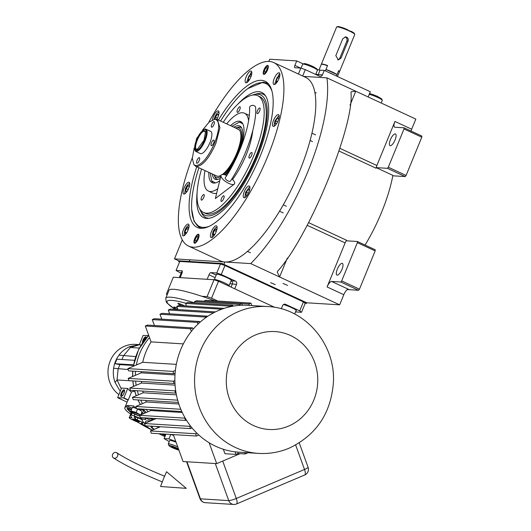 <?xml version="1.0" encoding="UTF-8"?>
<svg xmlns="http://www.w3.org/2000/svg" width="531" height="531" viewBox="0 0 531 531"><rect width="100%" height="100%" fill="white"/><g stroke="black" fill="none" stroke-linecap="round" stroke-linejoin="round"><path stroke-width="0.8" d="M308.538 222.615L346.504 240.224A6.133 2.084 -65.1 0 0 346.166 240.795A6.133 2.084 -65.1 0 0 345.137 242.899L327.069 286.946A6.133 2.084 114.9 0 1 331.59 281.45L348.329 289.216A6.133 2.084 -65.1 0 0 343.809 294.705L339.654 304.84L250.732 263.595A123.842 42.082 -65.1 0 0 326.91 77.845L303.54 76.391M179.591 261.896L178.443 261.365L221.819 264.06L306.56 303.36L306.785 302.796L339.654 304.84M326.91 77.845L415.839 119.09L411.684 129.219A6.133 2.084 -65.1 0 0 411.054 131.051M339.017 151.036L376.041 168.208A6.133 2.084 -65.1 0 1 376.174 167.623A6.133 2.084 -65.1 0 1 376.877 165.499L394.945 121.453A6.133 2.084 114.9 0 0 394.573 127.155A6.133 2.084 114.9 0 0 394.845 127.221L404.025 127.792L421.806 136.042L421.787 137.197L406.089 175.469L405.186 176.571L387.404 168.32L376.174 167.623L392.894 175.383A82.152 27.917 114.9 0 1 365.069 245.056M283.023 283.421L287.603 285.412L283.023 283.421M270.631 282.651L275.211 284.643L270.631 282.651M178.443 261.365L178.675 260.801L174.493 258.856L250.732 263.595M182.286 239.859L174.493 258.856M405.186 176.571L392.814 175.801M346.166 240.795L357.39 241.492L375.178 249.743L375.158 250.897L359.46 289.169L358.551 290.271L347.334 289.574M358.551 290.271L340.769 282.021L331.59 281.45M337.225 275.164A6.438 2.19 -65.1 0 0 341.811 269.788A6.438 2.19 -65.1 0 0 342.362 263.416A6.438 2.19 -65.1 0 0 342.077 263.343A6.438 2.19 -65.1 0 0 337.49 268.719A6.438 2.19 -65.1 0 0 336.946 275.091A6.438 2.19 -65.1 0 0 337.225 275.164M340.769 282.021L341.672 280.926L357.37 242.647L357.39 241.492M287.357 258.026L279.585 276.976L277.242 272.064L277.972 270.837C309.082 236.461 354.516 125.688 350.998 92.786L351.19 91.763L355.77 91.226L350.022 105.238M390.325 145.7A6.438 2.19 -65.1 0 0 394.905 140.323A6.438 2.19 -65.1 0 0 395.456 133.951A6.438 2.19 -65.1 0 0 395.17 133.878A6.438 2.19 -65.1 0 0 390.59 139.255A6.438 2.19 -65.1 0 0 390.039 145.633A6.438 2.19 -65.1 0 0 390.325 145.7M387.404 168.32L388.307 167.219L404.005 128.947L404.025 127.792M421.787 137.197L404.005 128.947M406.089 175.469L388.307 167.219M375.158 250.897L357.37 242.647M359.46 289.169L341.672 280.926M218.414 120.039A80.593 27.386 114.9 0 1 261.471 80.327A80.593 27.386 114.9 0 1 268.009 83.354A80.593 27.386 114.9 0 1 255.969 165.845A80.593 27.386 114.9 0 1 200.778 228.317A80.593 27.386 114.9 0 1 196.749 166.761M202.026 228.323L199.683 227.593L194.047 221.281L191.698 209.42M247.718 88.631L263.23 82.113L266.754 82.989L268.819 84.296M192.315 157.826A101.162 34.376 -65.1 0 0 188.565 246.092L220.471 260.887A101.162 34.376 -65.1 0 0 224.945 261.995A101.162 34.376 -65.1 0 0 296.955 177.5A101.162 34.376 -65.1 0 0 305.597 77.347L273.691 62.552A101.162 34.376 -65.1 0 0 269.217 61.443A101.162 34.376 -65.1 0 0 208.736 122.429M188.565 246.092A101.162 34.376 -65.1 0 0 193.038 247.194A101.162 34.376 -65.1 0 0 265.049 162.705A101.162 34.376 -65.1 0 0 273.691 62.552M194.651 243.258A4.905 1.666 114.9 0 1 194.432 243.205A4.905 1.666 114.9 0 1 194.85 238.346A4.905 1.666 114.9 0 1 198.342 234.251A4.905 1.666 114.9 0 1 198.561 234.304A4.905 1.666 114.9 0 1 198.143 239.156A4.905 1.666 114.9 0 1 194.651 243.258M263.907 74.393A4.905 1.666 114.9 0 1 263.688 74.333A4.905 1.666 114.9 0 1 264.113 69.481A4.905 1.666 114.9 0 1 267.604 65.386A4.905 1.666 114.9 0 1 267.816 65.439A4.905 1.666 114.9 0 1 267.398 70.291A4.905 1.666 114.9 0 1 263.907 74.393M211.345 237.622A6.438 2.19 -65.1 0 0 215.931 232.246A6.438 2.19 -65.1 0 0 216.475 225.874A6.438 2.19 -65.1 0 0 216.197 225.801A6.438 2.19 -65.1 0 0 211.61 231.177A6.438 2.19 -65.1 0 0 211.059 237.556A6.438 2.19 -65.1 0 0 211.345 237.622M244.147 197.784A6.438 2.19 -65.1 0 0 248.734 192.408A6.438 2.19 -65.1 0 0 249.285 186.029A6.438 2.19 -65.1 0 0 248.999 185.963A6.438 2.19 -65.1 0 0 244.413 191.339A6.438 2.19 -65.1 0 0 243.868 197.711A6.438 2.19 -65.1 0 0 244.147 197.784M273.419 126.418A6.438 2.19 -65.1 0 0 278.005 121.041A6.438 2.19 -65.1 0 0 278.549 114.669A6.438 2.19 -65.1 0 0 278.271 114.596A6.438 2.19 -65.1 0 0 273.684 119.973A6.438 2.19 -65.1 0 0 273.133 126.345A6.438 2.19 -65.1 0 0 273.419 126.418M274.115 84.582A6.438 2.19 -65.1 0 0 278.695 79.205A6.438 2.19 -65.1 0 0 279.246 72.827A6.438 2.19 -65.1 0 0 278.961 72.76A6.438 2.19 -65.1 0 0 274.381 78.137A6.438 2.19 -65.1 0 0 273.83 84.509A6.438 2.19 -65.1 0 0 274.115 84.582M246.059 82.836A6.438 2.19 -65.1 0 0 250.639 77.46A6.438 2.19 -65.1 0 0 251.19 71.088A6.438 2.19 -65.1 0 0 250.904 71.015A6.438 2.19 -65.1 0 0 246.324 76.391A6.438 2.19 -65.1 0 0 245.773 82.763A6.438 2.19 -65.1 0 0 246.059 82.836M216.781 119.356A6.438 2.19 -65.1 0 0 218.387 110.926A6.438 2.19 -65.1 0 0 218.102 110.86A6.438 2.19 -65.1 0 0 214.816 113.787A6.438 2.19 -65.1 0 0 212.42 119.807M183.985 194.041A6.438 2.19 -65.1 0 0 188.565 188.664A6.438 2.19 -65.1 0 0 189.116 182.292A6.438 2.19 -65.1 0 0 188.83 182.219A6.438 2.19 -65.1 0 0 184.25 187.602A6.438 2.19 -65.1 0 0 183.699 193.974A6.438 2.19 -65.1 0 0 183.985 194.041M183.288 235.877A6.438 2.19 -65.1 0 0 187.874 230.5A6.438 2.19 -65.1 0 0 188.425 224.128A6.438 2.19 -65.1 0 0 188.14 224.062A6.438 2.19 -65.1 0 0 183.553 229.438A6.438 2.19 -65.1 0 0 183.009 235.81A6.438 2.19 -65.1 0 0 183.288 235.877M198.906 167.763A78.78 26.769 -65.1 0 0 195.209 222.595A78.78 26.769 -65.1 0 0 203.028 227.374A78.78 26.769 -65.1 0 0 209.347 226.259M195.209 222.595L196.131 224.016A79.703 27.081 -65.1 0 0 200.107 227.779M267.166 83.188A79.703 27.081 -65.1 0 0 264.066 82.504A79.703 27.081 -65.1 0 0 261.723 82.59L260.044 82.803A78.78 26.769 -65.1 0 0 220.577 121.041M271.972 91.226A78.78 26.769 -65.1 0 0 262.36 82.717A78.78 26.769 -65.1 0 0 260.044 82.803M197.147 192.089A69.023 23.457 -65.1 0 0 206.705 218.414A69.023 23.457 114.9 0 0 207.654 218.427A69.023 23.457 114.9 0 0 253.971 164.915A69.023 23.457 114.9 0 0 264.903 94.989A69.023 23.457 114.9 0 0 258.683 91.677A69.023 23.457 -65.1 0 0 238.007 103.983M199.636 208.716A66.289 22.528 -65.1 0 0 200.28 210.296A66.289 22.528 -65.1 0 0 207.734 215.905A66.289 22.528 114.9 0 0 256.619 156.532A66.289 22.528 114.9 0 0 257.654 94.186A66.289 22.528 -65.1 0 0 253.931 94.611L256.38 93.954A67.981 23.098 114.9 0 1 260.197 93.522A67.981 23.098 114.9 0 1 265.586 95.952M253.931 94.611A66.289 22.528 -65.1 0 0 252.311 95.142M208.829 218.327A67.981 23.098 114.9 0 1 201.362 212.592L200.28 210.296M257.688 95.68L259.778 96.649A64.377 21.877 114.9 0 1 254.283 160.382A64.377 21.877 114.9 0 1 208.457 214.152A64.377 21.877 -65.1 0 1 205.61 213.449L203.519 212.48A64.377 21.877 -65.1 0 0 253.838 155.523A64.377 21.877 114.9 0 0 257.688 95.68A64.377 21.877 114.9 0 0 223.246 122.283M230.54 125.661A33.718 11.456 114.9 0 1 240.603 121.546A33.718 11.456 114.9 0 1 238.592 152.895A33.718 11.456 114.9 0 1 238.359 153.446M235.133 160.408A33.718 11.456 114.9 0 1 225.629 175.064M219.721 180.759A33.718 11.456 114.9 0 1 212.234 182.724A33.718 11.456 114.9 0 1 208.875 172.383M201.581 169.004A64.377 21.877 -65.1 0 0 203.519 212.48M226.671 123.869A42.918 14.583 114.9 0 1 244.472 113.203A42.918 14.583 114.9 0 1 248.581 120.683M204.999 170.59A42.918 14.583 -65.1 0 0 208.364 191.067A42.918 14.583 -65.1 0 0 217.796 188.638M244.472 113.203L248.661 115.141A42.918 14.583 114.9 0 1 249.278 115.486M252.756 130.58A42.918 14.583 114.9 0 1 246.092 155.039A42.918 14.583 -65.1 0 1 232.551 179.511M208.364 191.067L212.546 193.012A42.918 14.583 -65.1 0 0 216.668 193.251M203.758 197.399A3.067 1.042 -65.1 0 0 203.944 194.552A3.067 1.042 -65.1 0 0 201.548 197.26A3.067 1.042 -65.1 0 0 201.362 200.114A3.067 1.042 -65.1 0 0 203.758 197.399M223.677 198.634A3.067 1.042 -65.1 0 0 223.856 195.786A3.067 1.042 -65.1 0 0 221.46 198.501A3.067 1.042 -65.1 0 0 221.281 201.349A3.067 1.042 -65.1 0 0 223.677 198.634M251.628 155.384A3.067 1.042 -65.1 0 0 251.807 152.536A3.067 1.042 -65.1 0 0 249.411 155.244A3.067 1.042 -65.1 0 0 249.231 158.099A3.067 1.042 -65.1 0 0 251.628 155.384M259.659 110.893A3.067 1.042 -65.1 0 0 259.845 108.045A3.067 1.042 -65.1 0 0 257.449 110.753A3.067 1.042 -65.1 0 0 257.263 113.607A3.067 1.042 -65.1 0 0 259.659 110.893M239.746 109.651A3.067 1.042 -65.1 0 0 239.926 106.804A3.067 1.042 -65.1 0 0 237.53 109.519A3.067 1.042 -65.1 0 0 237.35 112.366A3.067 1.042 -65.1 0 0 239.746 109.651M189.069 225.575L188.79 225.502C187.489 225.741 186.162 227.354 184.815 230.335L184.045 234.742L184.529 235.366M188.512 228.815L188.093 227.208L186.321 228.761L184.987 232.014L185.425 233.706L186.912 232.399M187.914 230.408L188.153 229.823M184.987 232.014L186.54 232.731M186.321 228.761L188.226 229.644M217.126 227.321L216.847 227.248C215.546 227.487 214.219 229.1 212.871 232.08L212.101 236.481L212.586 237.111M216.568 230.56L216.15 228.947L214.378 230.507L213.044 233.753L213.482 235.445L214.969 234.144M215.971 232.147L216.21 231.569M213.044 233.753L214.597 234.476M214.378 230.507L216.276 231.39M279.193 116.116L278.403 116.15L274.945 120.869L274.175 125.276L274.66 125.9M278.304 120.298L278.682 118.214L277.408 118.134L275.609 120.915L275.098 123.769L276.372 123.842L277.487 122.123M275.609 120.915L277.627 121.845M277.408 118.134L278.596 118.692M251.833 72.535L251.044 72.568L246.809 81.694L247.293 82.325M251.282 75.774L250.864 74.161L249.085 75.721L247.758 78.966L248.196 80.659L249.683 79.358M250.685 77.36L250.924 76.776M247.758 78.966L249.304 79.683M249.085 75.721L250.99 76.597M189.759 183.739L188.97 183.772L189.733 183.434M189.487 183.666C188.186 183.905 186.859 185.518 185.511 188.498L184.735 192.906L185.226 193.53M188.87 187.928L189.248 185.843L187.974 185.764L186.175 188.538L185.664 191.392L186.939 191.472L188.054 189.746M186.175 188.538L188.193 189.474M187.974 185.764L189.162 186.315M249.928 187.483L249.139 187.516L245.674 192.235L244.904 196.643L245.388 197.266M249.039 191.664L249.411 189.58L248.136 189.501L246.344 192.275L245.826 195.129L247.107 195.209L248.216 193.49M246.344 192.275L248.355 193.211M248.136 189.501L249.331 190.058M279.89 74.28L279.1 74.313L274.866 83.44L275.35 84.064M279.333 77.519L278.914 75.906L277.142 77.46L275.808 80.712L276.253 82.405L277.733 81.104M278.742 79.106L278.981 78.522M275.808 80.712L277.361 81.429M277.142 77.46L279.047 78.342M219.031 112.38L218.241 112.413L219.004 112.074M218.759 112.3C217.451 112.539 216.124 114.152 214.776 117.132L214.099 119.256M216.708 119.336L217.325 118.38M218.141 116.561L218.52 114.477L217.239 114.397L215.447 117.172L215.082 119.203M215.447 117.172L217.464 118.108M217.239 114.397L218.433 114.948M194.917 242.607A4.195 1.427 114.9 0 1 194.499 242.348A4.195 1.427 114.9 0 1 195.202 238.153A4.195 1.427 114.9 0 1 197.957 234.901A4.195 1.427 114.9 0 1 198.076 234.901A4.195 1.427 -65.1 0 1 198.01 238.844A4.195 1.427 -65.1 0 1 194.917 242.607M197.466 236.388A2.575 0.876 -65.1 0 0 195.634 238.538A2.575 0.876 -65.1 0 0 195.415 241.087A2.575 0.876 -65.1 0 0 195.527 241.114A2.575 0.876 -65.1 0 0 197.359 238.963A2.575 0.876 -65.1 0 0 197.578 236.414A2.575 0.876 -65.1 0 0 197.466 236.388M263.761 73.484A4.195 1.427 -65.1 0 1 264.458 69.289A4.195 1.427 -65.1 0 1 267.212 66.036A4.195 1.427 -65.1 0 1 267.332 66.036A4.195 1.427 114.9 0 1 267.272 69.979A4.195 1.427 114.9 0 1 264.172 73.743A4.195 1.427 -65.1 0 1 263.761 73.484L264.299 74.32M264.783 72.249A2.575 0.876 -65.1 0 0 266.615 70.099A2.575 0.876 -65.1 0 0 266.841 67.55A2.575 0.876 -65.1 0 0 266.721 67.523A2.575 0.876 -65.1 0 0 264.889 69.674A2.575 0.876 -65.1 0 0 264.67 72.223A2.575 0.876 -65.1 0 0 264.783 72.249M204.468 140.27C206.884 133.759 206.944 130.102 204.647 129.312L203.532 129.551L196.669 138.339L194.392 149.257L195.879 150.698C198.687 150.227 201.554 146.748 204.468 140.27M194.406 149.297L195.627 151.375L196.171 151.508C199.132 151.003 202.145 147.346 205.212 140.523C207.754 133.673 207.813 129.823 205.404 128.993L203.532 129.551M195.627 151.375L200.333 153.559A12.259 4.168 -65.1 0 0 200.877 153.691A12.259 4.168 -65.1 0 0 209.606 143.45A12.259 4.168 -65.1 0 0 210.654 131.31L205.404 128.993M204.189 130.44L205.51 131.728L204.023 140.237L197.333 149.364L196.337 149.576C191.24 149.868 199.576 129.544 204.189 130.44M197.698 149.178L197.094 149.257C192.295 149.53 200.141 130.4 204.481 131.243L205.603 132.126M194.193 147.93L192.295 158.457L193.915 164.71L195.966 165.665C202.079 164.63 208.298 157.076 214.624 142.998C219.874 128.854 220.007 120.922 215.022 119.203L217.371 119.555L238.3 129.259A25.747 8.748 114.9 0 1 238.021 149.895A25.747 8.748 114.9 0 1 222.303 174.513M193.915 164.71L195.707 166.276L196.842 166.561C203.061 165.506 209.393 157.82 215.832 143.496L219.92 127.772L217.371 119.555M215.022 119.203L209.201 122.011L202.391 130.254M197.094 149.257L196.656 149.145M213.727 140.058A3.067 1.042 -65.1 0 0 211.544 142.62A3.067 1.042 -65.1 0 0 211.285 145.653A3.067 1.042 -65.1 0 0 211.418 145.686A3.067 1.042 -65.1 0 0 213.601 143.124A3.067 1.042 -65.1 0 0 213.867 140.091A3.067 1.042 -65.1 0 0 213.727 140.058M214.033 121.606A3.067 1.042 -65.1 0 0 211.856 124.168A3.067 1.042 -65.1 0 0 211.59 127.201A3.067 1.042 -65.1 0 0 211.723 127.234A3.067 1.042 -65.1 0 0 213.907 124.672A3.067 1.042 -65.1 0 0 214.172 121.639A3.067 1.042 -65.1 0 0 214.033 121.606M199.258 157.627A3.067 1.042 -65.1 0 0 197.081 160.189A3.067 1.042 -65.1 0 0 196.815 163.223A3.067 1.042 -65.1 0 0 196.955 163.256A3.067 1.042 -65.1 0 0 199.132 160.701A3.067 1.042 -65.1 0 0 199.397 157.661A3.067 1.042 -65.1 0 0 199.258 157.627M210.263 173.026L211.756 180.925L215.374 182.936M241.578 122.19A33.718 11.456 -65.1 0 0 241.207 122.15M238.412 129.564A25.747 8.748 114.9 0 1 238.89 129.624M242.8 123.816L239.893 122.316L238.923 122.349L231.928 126.305M224.759 174.785A29.324 9.963 114.9 0 0 239.707 148.879A29.324 9.963 114.9 0 0 241.147 127.108A29.324 9.963 114.9 0 0 238.505 125.701A29.324 9.963 -65.1 0 0 233.972 127.254M212.307 173.976A29.324 9.963 -65.1 0 0 216.422 179.544A29.324 9.963 114.9 0 0 216.827 179.551A29.324 9.963 114.9 0 0 220.305 178.389M217.743 179.432A28.521 9.691 114.9 0 1 214.982 177.075L214.152 175.31A27.22 9.253 -65.1 0 0 217.212 177.613A27.22 9.253 114.9 0 0 220.743 176.584M223.544 174.526A27.22 9.253 114.9 0 0 239.62 146.702A27.22 9.253 114.9 0 0 237.715 127.632A27.22 9.253 -65.1 0 0 236.182 127.805L238.067 127.301A28.521 9.691 114.9 0 1 239.667 127.115A28.521 9.691 114.9 0 1 241.651 127.885M236.182 127.805A27.22 9.253 -65.1 0 0 235.578 127.998M213.907 174.719A27.22 9.253 -65.1 0 0 214.152 175.31M195.707 166.276L216.628 175.98A25.747 8.748 -65.1 0 0 217.77 176.265A25.747 8.748 114.9 0 0 221.069 175.31M237.158 128.98A25.747 8.748 114.9 0 1 238.3 129.259M215.148 277.653L209.015 274.806L207.163 279.313L180.168 277.633L182.014 273.126A2.449 0.836 114.9 0 0 182.16 270.85A2.449 0.836 114.9 0 0 182.053 270.823L176.08 270.452L179.77 261.444L220.491 263.973L224.958 265.513L221.261 274.52L235.386 281.072A2.449 2.283 -86.4 0 1 236.554 284.291L234.709 288.798L274.706 307.343L218.493 281.271L211.564 298.163L207.097 296.623L201.873 296.298M181.078 273.299L176.08 270.452M224.958 265.513L303.42 301.9L305.232 303.274L301.535 312.281L295.561 311.909A2.449 0.836 -65.1 0 0 295.521 311.909L295.561 311.909M281.291 308.796L282.585 305.637A2.449 2.283 -86.4 0 1 285.598 304.356L299.723 310.907L303.42 301.9M220.491 263.973L216.794 272.98L210.82 272.609A2.449 0.836 114.9 0 0 209.015 274.806M182.352 272.025A8.277 1.022 -157.7 0 0 181.834 271.965A8.277 1.022 -157.7 0 0 181.237 272.098A8.277 1.022 -157.7 0 0 181.416 272.469M301.535 312.281L299.723 310.907M295.993 310.774A8.277 1.022 -157.7 0 0 296.378 310.635A8.277 1.022 -157.7 0 0 291.917 307.781A8.277 1.022 -157.7 0 0 283.435 304.562M221.261 274.52L216.794 272.98M231.124 280.693A8.277 1.022 -157.7 0 0 231.516 280.554A8.277 1.022 -157.7 0 0 225.569 277.023A8.277 1.022 -157.7 0 0 216.794 274.135A8.277 1.022 -157.7 0 0 216.197 274.268A8.277 1.022 -157.7 0 0 216.376 274.64M306.56 303.36L305.232 303.274M221.819 264.06L222.044 263.495L306.785 302.796M178.675 260.801L222.044 263.495M180.261 277.414A7.972 0.989 -157.7 0 0 179.923 277.374A7.972 0.989 -157.7 0 0 179.352 277.507A7.972 0.989 -157.7 0 0 179.345 277.58M228.602 285.963L228.954 285.817A7.972 0.989 -157.7 0 0 229.06 285.724A7.972 0.989 -157.7 0 0 224.567 282.884A7.972 0.989 -157.7 0 0 214.889 279.552A7.972 0.989 -157.7 0 0 214.312 279.678A7.972 0.989 -157.7 0 0 214.325 279.817L214.338 279.844M302.683 75.993L305.292 69.627L319.416 76.179A2.449 2.283 -86.4 0 0 322.43 74.898L324.282 70.397L320.074 70.132L318.228 74.639L322.43 74.898M368.275 97.027A2.449 2.283 -86.4 0 1 368.461 96.25L370.313 91.744L324.282 70.397M298.402 74.008L300.825 68.094L305.292 69.627M300.825 68.094L294.851 67.722A2.449 0.836 114.9 0 1 294.745 67.696A2.449 0.836 114.9 0 1 294.891 65.413L300.639 68.081M268.839 61.423L269.741 59.233L296.736 60.912L294.891 65.413M296.736 60.912L303.247 63.932M317.166 69.528A11.038 1.367 -157.7 0 0 320.074 70.132M301.057 68.174L302.683 64.205A7.972 0.989 22.3 0 1 302.789 64.118L304.462 63.567C306.367 63.833 309.195 64.809 312.951 66.488L316.888 68.864L317.419 70.119A7.972 0.989 22.3 0 1 317.432 70.258L315.706 74.459M302.789 64.118A7.972 0.989 22.3 0 1 303.261 64.078A7.972 0.989 22.3 0 1 312.938 67.41A7.972 0.989 22.3 0 1 317.419 70.119M369.33 93.648C371.229 93.921 374.056 94.89 377.813 96.569L381.749 98.945L382.287 100.2A7.972 0.989 22.3 0 1 382.293 100.339L381.198 103.021M369.244 94.345A7.972 0.989 22.3 0 1 377.8 97.492A7.972 0.989 22.3 0 1 382.287 100.2M319.005 69.979L321.288 64.404A9.81 1.215 22.3 0 1 321.414 64.297L321.733 64.165A9.565 1.181 22.3 0 1 327.561 65.532M321.414 64.297A9.81 1.215 22.3 0 1 321.992 64.244A9.81 1.215 22.3 0 1 327.481 65.725L325.364 70.895M336.435 76.033L338.552 70.862A9.81 1.215 22.3 0 1 339.428 71.678A9.81 1.215 22.3 0 1 339.442 71.851L337.517 76.537M328.689 72.442A9.81 1.215 22.3 0 1 334.278 75.037M338.625 70.696A9.565 1.181 22.3 0 1 339.296 71.366L339.428 71.678M167.199 294.705L166.382 294.094L173.312 277.209L214.026 279.737L218.493 281.271M166.382 294.094L167.424 294.154M214.026 279.737L207.097 296.623M211.564 298.163L217.783 301.044M112.585 454.516A3.067 2.595 -56.3 0 0 113.375 457.875A3.067 2.595 -56.3 0 0 117.57 456.136A3.067 2.595 -56.3 0 0 116.78 452.777A3.067 2.595 -56.3 0 0 112.585 454.516M163.74 478.132L166.568 471.74L186.275 488.347L160.568 486.509L163.74 478.132M254.196 105.689A3.067 2.409 -2.5 0 1 255.663 107.64C256.732 126.079 245.468 158.437 230.401 181.177A3.067 1.142 33.2 0 1 228.191 180.998A3.067 1.142 33.2 0 1 225.27 177.819C239.727 156.18 250.612 124.373 249.537 107.912A3.067 2.409 -2.5 0 1 251.057 105.722A3.067 2.409 -2.5 0 1 254.196 105.689M226.744 175.522A7.972 2.96 33.2 0 0 221.009 175.489A7.972 2.96 33.2 0 0 228.768 183.401A7.972 2.96 33.2 0 0 234.237 184.144A7.972 2.96 33.2 0 0 231.881 178.867M337.762 59.797A3.067 2.861 93.6 0 0 339.9 57.992L346.829 41.106A3.067 2.861 93.6 0 0 345.037 36.951M341.055 58.065L347.978 41.179C348.582 39.407 348.157 38.066 346.697 37.163L345.708 36.918L342.747 38.756L335.824 55.642L338.406 59.923L341.055 58.065L339.9 57.992M321.381 64.178L336.614 27.028A9.81 1.215 22.3 0 1 336.747 26.922L337.537 26.596A9.2 1.135 22.3 0 1 338.074 26.55A9.2 1.135 22.3 0 1 347.108 29.451L349.232 30.971L351.157 31.329A9.2 1.135 22.3 0 1 354.423 33.519L354.754 34.303A9.81 1.215 22.3 0 1 354.768 34.475L339.535 71.625A9.81 1.215 -157.7 0 0 338.645 70.636L337.032 74.572A9.81 1.215 -157.7 0 0 325.961 69.442L327.574 65.499A9.81 1.215 -157.7 0 0 322.085 64.019A9.81 1.215 -157.7 0 0 321.381 64.178A9.81 1.215 -157.7 0 0 321.381 64.311M336.747 26.922A9.81 1.215 22.3 0 1 337.324 26.869A9.81 1.215 22.3 0 1 349.232 30.971A9.81 1.215 22.3 0 1 354.754 34.303M347.599 29.902L350.613 31.356M337.032 74.572L325.961 69.442M147.764 427.256A49.044 6.067 22.3 0 1 141.372 423.539L141.02 423.2L141.472 423.207A7.354 0.909 -157.7 0 0 142.826 423.214A7.354 0.909 -157.7 0 0 138.677 420.585A7.354 0.909 -157.7 0 0 137.084 419.875L135.213 418.866A49.044 6.067 22.3 0 1 134.33 416.855A49.044 6.067 22.3 0 1 134.383 416.749L136.6 417.333A14.098 1.746 -157.7 0 0 139.54 418.461L142.368 419.948A40.462 5.005 -157.7 0 0 142.268 420.107A40.462 5.005 -157.7 0 0 144.837 423.399M144.412 417.851A10.421 1.288 22.3 0 1 145.932 419.284A10.421 1.288 22.3 0 1 134.131 415.813L131.376 414.976A52.728 6.518 -157.7 0 0 130.925 415.454A52.728 6.518 -157.7 0 0 132.027 417.784L131.363 417.824A7.354 0.909 -157.7 0 0 129.212 417.625A7.354 0.909 -157.7 0 0 136.142 421.448L138.113 422.397A52.728 6.518 -157.7 0 0 149.948 429.061L151.893 429.898M118.851 394.579A27.592 25.72 -86.4 0 1 109.479 362.925A27.592 25.72 -86.4 0 1 135.432 344.393L139.334 344.639M139.314 344.679L129.73 346.63C125.462 348.475 121.878 351.316 118.984 355.159C116.13 359.036 114.338 363.403 113.607 368.268C112.93 373.14 113.408 377.866 115.041 382.453L120.218 391.247M141.133 344.984L139.241 344.865L143.098 335.453L148.448 335.559M121.971 359.52L123.477 355.843L130.354 347.493L139.275 344.785M134.449 391.128L131.721 391.885A61.311 7.58 22.3 0 0 131.515 391.997L128.27 399.916L123.856 397.872L127.712 388.46A18.379 17.131 -86.4 0 0 131.203 391.851L131.721 391.885M136.208 407.768A61.311 7.58 -157.7 0 0 133.772 407.29L134.23 406.162A61.311 7.58 -157.7 0 0 126.71 405.697L126.245 406.819A61.311 7.58 -157.7 0 0 124.831 407.695L127.719 400.659A61.311 7.58 22.3 0 1 128.144 400.162L128.27 399.916M124.831 407.695A61.311 7.58 -157.7 0 0 130.666 414.094M143.642 409.593A61.311 7.58 -157.7 0 0 141.704 409.076M121.241 388.752L117.039 379.957L118.114 368.919L119.873 364.631L133.414 365.474M115.041 382.453L117.039 379.957L132.796 380.939M113.607 368.268L128.17 369.543M133.52 364.857L115.021 363.708L116.866 359.202L134.549 360.303M118.984 355.159L135.671 356.6M115.021 363.708L119.873 364.631M129.73 346.63L130.354 347.493L139.368 348.057M134.867 391.858A7.354 6.857 -86.4 0 1 134.184 390.544M149.516 337.59A55.178 51.447 93.6 0 0 136.348 364.989A55.178 51.447 -86.4 0 1 149.516 337.59M135.531 371.308A55.178 51.447 93.6 0 0 135.372 375.331A55.178 51.447 -86.4 0 1 135.531 371.308M135.617 381.085A55.178 51.447 93.6 0 0 136.155 385.3A55.178 51.447 -86.4 0 1 135.617 381.085M137.323 390.736A55.178 51.447 93.6 0 0 138.551 394.772A55.178 51.447 -86.4 0 1 137.323 390.736M140.702 400.108A55.178 51.447 93.6 0 0 142.481 403.62A55.178 51.447 -86.4 0 1 140.702 400.108M146.118 409.348A55.178 51.447 93.6 0 0 147.983 411.764A55.178 51.447 -86.4 0 1 146.118 409.348M154.534 418.474A55.178 51.447 93.6 0 0 155.171 419.012A55.178 51.447 -86.4 0 1 154.534 418.474M123.856 397.872L117.656 397.712L121.519 388.075L127.712 388.46M117.643 397.712L127.121 402.106L117.643 397.712M129.212 417.625L131.064 413.125A7.354 0.909 22.3 0 1 131.25 413.018M131.741 413.51L127.055 408.784A58.855 7.281 22.3 0 1 127.254 408.372L131.276 410.032M126.245 406.819L131.575 409.295M126.71 405.697L132.04 408.166M133.892 407.343A6.133 0.757 -157.7 0 0 132.929 407.377L132.929 407.377M141.286 410.775L136.991 408.784M136.494 408.551L133.772 407.29M143.39 413.815L140.177 409.175A58.855 7.281 22.3 0 1 142.481 409.74L144.644 410.901M132.093 412.753L131.947 413.105L127.254 408.372M130.925 415.454L131.788 413.35A52.728 6.518 22.3 0 1 131.947 413.105M152.025 418.514A52.728 6.518 -157.7 0 0 151.222 418.269M144.817 413.111L142.481 409.74M151.541 420.552A40.462 5.005 -157.7 0 0 151.328 420.506L147.638 418.966A14.098 1.746 -157.7 0 0 145.932 417.943M148.348 418.096A49.044 6.067 22.3 0 1 153.194 419.463M144.91 423.373L145.673 421.508A36.785 4.547 22.3 0 1 150.207 421.123M137.35 420.499A3.677 0.458 22.3 0 1 139.421 421.753A3.677 0.458 22.3 0 1 134.695 420.34A3.677 0.458 22.3 0 1 132.664 418.979A3.677 0.458 22.3 0 1 137.35 420.499M131.728 412.156L130.925 410.894L132.425 407.237L135.797 408.226M142.547 421.202L142.281 421.116A7.354 0.909 22.3 0 1 142.666 421.368M144.704 423.99A36.785 4.547 -157.7 0 0 144.956 424.687M145.998 425.849A36.785 4.547 -157.7 0 0 152.324 430.15M158.915 433.701A36.785 4.547 -157.7 0 0 164.915 436.615M138.027 420.831A3.013 0.372 22.3 0 1 135.186 419.742A3.013 0.372 22.3 0 1 134.303 419.304M137.549 409.043L136.155 412.434L140.503 414.943M130.925 410.894L136.155 412.434M140.297 415.03A5.881 0.73 -157.7 0 0 138.876 414.333A5.881 0.73 -157.7 0 0 131.734 411.877A5.881 0.73 -157.7 0 0 134.628 414.074A5.881 0.73 -157.7 0 0 139.892 416.112L139.607 416.019M181.874 305.67A3.982 0.491 22.3 0 1 180.102 304.913A3.982 0.491 22.3 0 1 177.852 303.493A3.982 0.491 22.3 0 1 182.976 305.093A3.982 0.491 22.3 0 1 184.41 305.823M177.792 309.566A5.821 0.723 22.3 0 1 177.062 309.241A5.821 0.723 22.3 0 1 173.776 307.157A5.821 0.723 22.3 0 1 177.341 307.9M194.751 302.922A64.988 8.038 -157.7 0 0 165.752 298.23L168.984 290.351A64.988 8.038 22.3 0 1 214.942 300.865M159.227 427.223A28.813 3.564 -157.7 0 0 155.264 426.42M153.346 426.3A28.813 3.564 -157.7 0 0 152.125 426.785A28.813 3.564 -157.7 0 0 154.236 429.34M161.882 433.887A28.813 3.564 -157.7 0 0 165.327 435.619M170.989 434.451L173.597 435.453M165.938 434.139L164.112 438.586L169.23 441.626M164.112 438.586L168.964 438.885L170.79 434.438M175.794 441.513L168.964 438.885M177.746 446.883A7.354 0.909 -157.7 0 0 168.287 443.929L169.668 440.551A7.354 0.909 22.3 0 1 176.04 442.19M168.287 443.929A7.354 0.909 -157.7 0 0 168.294 444.055L168.964 445.628A6.133 0.757 -157.7 0 0 172.416 447.713A6.133 0.757 -157.7 0 0 178.914 450.109M178.429 448.768A6.133 0.757 -157.7 0 0 176.843 447.985A6.133 0.757 -157.7 0 0 168.964 445.628M175.847 447.925A3.372 0.418 22.3 0 1 177.752 449.126A3.372 0.418 22.3 0 1 173.411 447.772A3.372 0.418 22.3 0 1 171.513 446.571A3.372 0.418 22.3 0 1 175.847 447.925M241.811 303.573L248.807 304.011L249.311 305.398M203.725 301.177L205.796 300.3L250.937 303.101L248.807 304.011M241.804 303.546L196.662 300.738L194.525 301.648L239.667 304.449L239.985 305.332A73.57 68.592 -86.4 0 1 242.408 305.219L241.804 303.546L239.667 304.449M232.79 305.285L187.649 302.478L185.518 303.387L230.66 306.195L230.799 306.586A73.57 68.592 -86.4 0 1 233.102 306.141L232.79 305.285L230.66 306.195M198.826 435.008A73.57 68.592 -86.4 0 1 196.908 433.196L195.594 433.754L196.417 436.031L198.826 435.008A73.57 68.592 -86.4 0 0 235.087 451.828L236.016 454.397L238.147 453.494L237.642 452.087A73.57 68.592 -86.4 0 1 235.087 451.828M196.908 433.196A73.57 68.592 -86.4 0 1 192.076 427.946A73.57 68.592 -86.4 0 1 190.503 425.988L189.68 426.333L190.51 428.61L192.076 427.946M190.503 425.988A73.57 68.592 -86.4 0 1 186.381 420.067A73.57 68.592 -86.4 0 1 185.12 417.97L184.748 418.129L185.578 420.406L186.381 420.067M185.12 417.97A73.57 68.592 -86.4 0 1 181.794 411.532A73.57 68.592 -86.4 0 1 181.297 410.423L181.794 411.532M181.297 410.423A73.57 68.592 -86.4 0 1 177.991 401.31A73.57 68.592 -86.4 0 1 177.659 400.135L177.991 401.31M177.659 400.135A73.57 68.592 -86.4 0 1 176.046 392.967A73.57 68.592 -86.4 0 1 175.655 390.504L174.852 390.843L175.675 393.119L176.046 392.967M175.655 390.504A73.57 68.592 -86.4 0 1 174.951 383.13A73.57 68.592 -86.4 0 1 174.872 380.535L173.305 381.198L174.135 383.475L174.951 383.13M174.872 380.535A73.57 68.592 -86.4 0 1 175.111 373.134A73.57 68.592 -86.4 0 1 175.383 370.386L172.973 371.408L173.803 373.691L175.111 373.134M175.383 370.386A73.57 68.592 -86.4 0 1 191.379 331.371A73.57 68.592 -86.4 0 1 193.092 329.3L192.58 327.892L190.45 328.802L191.379 331.371M193.092 329.3A73.57 68.592 -86.4 0 1 198.03 324.069A73.57 68.592 -86.4 0 1 199.875 322.37L199.556 321.494L197.419 322.397L198.03 324.069M199.875 322.37A73.57 68.592 -86.4 0 1 205.431 317.896A73.57 68.592 -86.4 0 1 207.395 316.529L207.249 316.137L205.119 317.04L205.431 317.896M207.395 316.529A73.57 68.592 -86.4 0 1 213.435 312.905A73.57 68.592 -86.4 0 1 214.471 312.367L213.435 312.905M214.471 312.367A73.57 68.592 -86.4 0 1 218.679 310.403A73.57 68.592 -86.4 0 1 223 308.743A73.57 68.592 -86.4 0 1 224.095 308.378L178.927 305.484L176.79 306.394L221.759 309.188M176.79 306.394L177.951 309.58M213.402 312.819L168.261 310.018L170.398 309.108L215.394 311.903M168.261 310.018L169.635 313.794M205.119 317.04L159.977 314.233L162.108 313.33L207.249 316.137M159.977 314.233L161.756 319.144M197.419 322.397L152.278 319.589L154.415 318.686L199.556 321.494M152.278 319.589L154.435 325.523M190.45 328.802L145.308 325.994L147.439 325.085L192.58 327.892M145.308 325.994L151.076 341.891L183.341 343.896M151.076 341.891A61.311 57.162 -86.4 0 0 142.706 362.288L176.305 364.372M142.706 362.288L127.832 368.607L172.973 371.408M127.832 368.607L128.661 370.884L173.803 373.691M141.332 371.673A61.311 57.162 -86.4 0 0 141.259 372.828L174.991 374.926M141.259 372.828L128.163 378.397L173.305 381.198M128.163 378.397L128.993 380.674L174.135 383.475M141.346 381.444A61.311 57.162 -86.4 0 0 141.485 383.037L175.071 385.121M141.485 383.037L129.71 388.035L174.852 390.843M129.71 388.035L130.533 390.318L175.675 393.119M142.806 391.082A61.311 57.162 -86.4 0 0 143.224 392.781L176.398 394.845M143.224 392.781L132.438 397.367L177.58 400.168M132.438 397.367L133.261 399.644L178.33 402.445M145.72 400.42A61.311 57.162 -86.4 0 0 146.357 401.967L178.828 403.985M146.357 401.967L135.744 406.48L180.812 409.282M135.744 406.48L136.567 408.757L181.708 411.565M150.286 409.607A61.311 57.162 -86.4 0 0 150.857 410.543L182.239 412.494M150.857 410.543L139.607 415.322L184.748 418.129M139.607 415.322L140.436 417.598L185.578 420.406M186.102 420.18L186.467 420.207M156.187 418.581L144.538 423.532L189.68 426.333M144.538 423.532L145.368 425.809L190.51 428.61M160.362 426.738L150.452 430.946L195.594 433.754M150.452 430.946L151.275 433.23L196.417 436.031M258.61 453.401C269.217 454.025 279.445 452.266 289.289 448.111C316.131 435.214 330.82 413.556 333.355 383.123C336.116 344.772 305.312 307.973 267.737 306.546A73.57 68.592 93.6 0 0 238.373 311.624A73.57 68.592 93.6 0 0 195.348 391.712A73.57 68.592 93.6 0 0 258.61 453.401L238.91 452.18A73.57 68.592 -86.4 0 1 237.642 452.087M244.638 452.538L245.149 453.959L247.287 453.049L247.154 452.691M224.069 308.292L223 308.743M224.095 308.378A73.57 68.592 -86.4 0 1 230.799 306.586M185.518 303.387L186.447 305.956M233.102 306.141A73.57 68.592 -86.4 0 1 239.985 305.332M194.525 301.648L194.996 302.935M242.408 305.219A73.57 68.592 -86.4 0 1 248.037 305.318L267.737 306.546M251.827 305.557L250.937 303.101M236.016 454.397L224.952 453.713L223.332 449.246M238.087 453.514L245.149 453.959M173.285 434.597L183.056 461.532L216.694 463.623L240.178 453.647M209.114 442.728L216.694 463.623M327.069 286.946L343.809 294.705M345.137 242.899L307.124 225.27M411.684 129.219L394.945 121.453M376.877 165.499L339.88 148.341M231.085 287.112L232.352 284.032A11.038 1.367 22.3 0 1 229.95 283.561M236.554 284.291L232.352 284.032A2.449 2.283 -86.4 0 0 231.177 280.806L231.085 280.799M284.039 304.263L285.598 304.356M235.386 281.072L231.177 280.806M216.19 275.098L210.82 272.609M317.737 75.402A2.449 2.283 93.6 0 0 318.228 74.639A11.038 1.367 -157.7 0 1 315.826 74.167M347.978 41.179L346.829 41.106M137.914 417.851L137.084 419.875M153.565 419.696A55.178 51.447 -86.4 0 1 151.879 418.315M146.125 412.554A55.178 51.447 -86.4 0 1 143.463 409.189M140.41 404.496A55.178 51.447 -86.4 0 1 138.047 399.943M136.294 395.728A55.178 51.447 -86.4 0 1 134.668 390.57M133.712 386.336A55.178 51.447 -86.4 0 1 132.962 380.919M132.723 376.459A55.178 51.447 -86.4 0 1 132.876 371.142M133.454 366.217A55.178 51.447 -86.4 0 1 148.726 335.413M142.441 342.966A3.677 1.248 114.9 0 1 143.463 339.143A3.677 1.248 114.9 0 1 145.713 336.827A3.677 1.248 114.9 0 1 146.244 337.981M123.677 398.091L128.144 400.162M121.241 396.498A3.677 1.248 114.9 0 1 121.3 393.033A3.677 1.248 114.9 0 1 124.015 389.741A3.677 1.248 114.9 0 1 123.955 393.199A3.677 1.248 114.9 0 1 121.241 396.498M131.582 417.28L131.363 417.824M132.252 412.852L131.376 414.976M134.814 414.16L134.131 415.813M142.328 412.275L141.392 414.565M143.337 341.672A3.067 1.042 114.9 0 1 146.005 337.636A3.067 1.042 114.9 0 1 146.098 337.65M121.818 396.119A3.067 1.042 114.9 0 1 122.15 393.046A3.067 1.042 114.9 0 1 124.307 390.544A3.067 1.042 114.9 0 1 124.4 390.564L124.44 390.577M135.943 417.087L135.213 418.866M151.906 419.085L151.328 420.506M148.003 418.07L147.638 418.966M185.877 303.234A62.539 7.733 -157.7 0 0 175.257 309.414M165.26 435.772A30.041 3.717 22.3 0 1 161.424 433.86M153.897 429.486A30.041 3.717 22.3 0 1 151.089 426.161M157.521 426.566A30.041 3.717 22.3 0 1 159.572 427.077M163.92 434.013A17.165 2.124 -157.7 0 0 165.553 435.062M215.294 463.536L228.742 500.594L200.419 498.835L186.972 461.778M200.419 498.835A6.133 0.936 160.1 0 1 199.988 498.662A6.133 6.133 0 0 0 205.371 502.691A6.133 5.715 -86.4 0 1 200.419 498.835M228.742 500.594A6.133 5.715 93.6 0 0 233.693 504.45A6.133 6.133 0 0 0 236.468 503.972A6.133 2.011 -113 0 0 236.288 498.47A6.133 0.936 160.1 0 1 228.742 500.594M295.648 445.018L304.522 469.477L236.288 498.47L222.715 461.067M308.073 467.253A6.133 0.936 160.1 0 1 304.522 469.477A6.133 2.011 67 0 1 304.708 474.986A6.133 6.133 0 0 0 308.073 467.253L299.238 442.894M255.491 334.961A49.044 45.726 93.6 0 0 229.372 398.642A49.044 45.726 93.6 0 0 288.552 426.088A49.044 45.726 93.6 0 0 314.671 362.407A49.044 45.726 93.6 0 0 255.491 334.961M184.045 234.742L184.277 235.545M212.101 236.481L212.334 237.284M250.406 252.763L247.479 251.402M315.573 134.881L311.936 133.188M312.48 141.551L310.111 140.456M278.403 116.15L279.173 115.811M274.175 125.276L274.408 126.079M246.809 81.694L247.048 82.497M251.044 72.568L251.807 72.229M184.735 192.906L184.974 193.709M286.309 206.247L283.288 204.847M283.209 212.918L279.552 211.219M249.139 187.516L249.902 187.177M244.904 196.643L245.136 197.446M316.27 93.044L314.85 92.381M274.866 83.44L275.104 84.243M279.1 74.313L279.864 73.975M194.499 242.348L195.043 243.185M197.957 234.901L198.946 234.775M267.212 66.036L268.201 65.91M211.756 180.925L212.466 182.02M238.923 122.349L240.218 122.183M296.198 310.263L294.659 314.02M189.919 259.818L189.248 261.458M181.622 271.958L179.352 277.507M224.879 261.989L223.909 264.358M231.337 280.182L229.06 285.724M216.588 274.129L214.312 279.678M113.375 457.875C124.519 465.09 140.868 473.114 162.413 481.962M116.78 452.777C127.42 459.673 143.403 467.506 164.723 476.28M234.237 184.144L215.367 198.548L221.009 175.489M153.512 419.716L151.78 418.309M146.038 412.594L143.337 409.175M140.31 404.542L137.901 399.929M136.168 395.781L134.509 390.564M133.566 386.402L132.796 380.906M132.558 376.525L132.71 371.136M133.274 366.29L138.631 349.491L148.687 335.313M146.158 338.081L146.138 337.67M140.821 414.811L142.036 411.85M121.805 396.126L121.871 396.099C123.338 394.978 124.188 393.146 124.413 390.61L124.387 390.537M142.826 423.214L143.29 422.079M139.899 416.118L131.316 412.229M165.752 298.23L166.216 301.907L167.092 303.101L175.137 309.4M159.539 427.09L157.362 426.552M152.125 426.785L152.344 426.24M163.847 434.006L165.546 435.088M186.593 461.751L199.988 498.662M205.371 502.691L233.693 504.45M236.468 503.972L304.708 474.986"/></g></svg>
